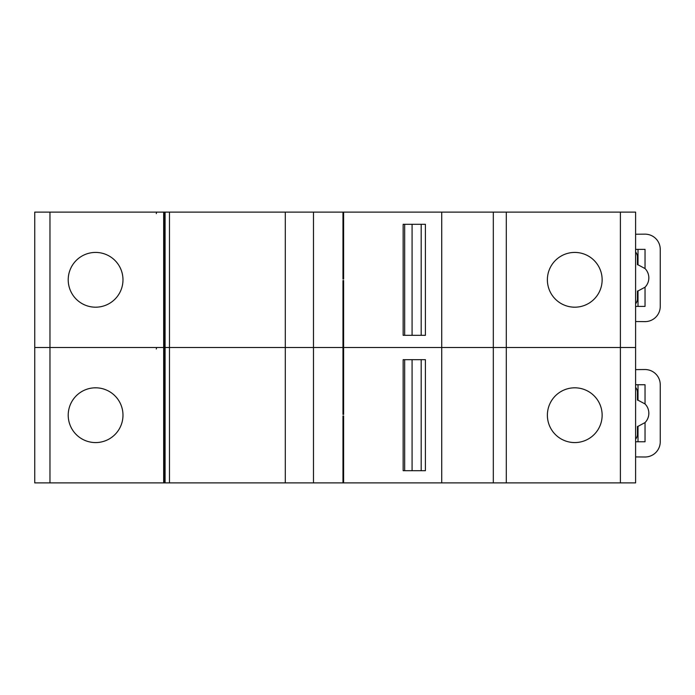 <?xml version="1.0" encoding="UTF-8"?>
<svg xmlns="http://www.w3.org/2000/svg" width="695" height="695" viewBox="0 0 695 695"><rect width="100%" height="100%" fill="white"/><g stroke="black" fill="none" stroke-linecap="round" stroke-linejoin="round"><path stroke-width="1.04" d="M620.392 482.886L620.392 212.114L635.604 212.114L635.604 347.5L620.392 347.5L635.604 347.5L635.604 482.886L34.75 482.886L34.75 347.5L49.962 347.5L34.75 347.5L34.75 212.114L49.962 212.114L49.962 482.886M209.682 482.886L195.99 482.886M163.664 212.114L164.507 212.114L164.507 347.5L49.962 347.5L163.664 347.5L163.664 212.114L49.962 212.114M163.664 482.886L163.664 347.5L164.507 347.5L164.507 482.886M403.152 470.715L425.401 470.715L425.401 359.671L403.152 359.671L403.152 470.715L404.394 470.715M342.965 415.949L343.617 415.949L342.965 415.949L342.965 482.886M343.617 415.949L343.617 482.886M441.725 482.886L441.725 347.5L165.08 347.5L169.467 347.5L169.467 482.886M343.617 414.429L342.965 414.429L343.617 414.429L343.617 347.5L169.467 347.5L169.467 212.114L164.663 212.114L164.663 482.886M342.965 414.429L342.965 280.572L343.617 280.572L343.617 347.5L441.725 347.5L441.725 212.114L169.467 212.114M313.48 482.886L313.48 212.114M156.67 347.5L156.262 349.02M635.604 369.618L645.038 369.531A15.212 15.212 0 0 1 660.25 384.743L660.25 441.785A15.212 15.212 0 0 1 645.038 456.997L635.604 456.919M635.604 387.41A7.602 7.602 0 0 1 637.437 392.354L637.437 400.094A13.309 13.309 0 0 1 638.01 400.19L638.01 384.743L635.604 384.743L645.038 384.743L638.01 384.743M645.038 422.586L645.038 441.785L635.604 441.785L638.01 441.785L638.01 426.348L645.038 422.586A13.309 13.309 0 0 0 645.038 403.951L638.01 400.19M638.01 426.348A13.309 13.309 0 0 1 637.437 426.443L637.437 434.184A7.602 7.602 0 0 1 635.604 439.127M645.038 403.951L645.038 384.743M506.307 482.886L506.307 347.5L620.392 347.5L441.725 347.5L493.311 347.5L493.311 212.114L441.725 212.114M574.765 442.576A27.383 27.383 0 0 0 598.473 401.502A27.383 27.383 0 0 0 551.048 401.502A27.383 27.383 0 0 0 574.765 442.576M493.311 482.886L493.311 347.5L506.307 347.5L506.307 212.114L493.311 212.114M285.298 482.886L285.298 212.114M122.98 415.193A27.383 27.383 0 0 1 95.597 442.576A27.383 27.383 0 0 1 68.214 415.193A27.383 27.383 0 0 1 95.597 387.81A27.383 27.383 0 0 1 122.98 415.193M403.152 359.671L404.394 359.671M403.152 335.329L425.401 335.329L425.401 224.285L403.152 224.285L403.152 335.329L404.394 335.329M343.617 279.051L342.965 279.051L343.617 279.051L343.617 212.114M342.965 279.051L342.965 212.114M156.67 212.114L156.262 213.634M635.604 234.232L645.038 234.154A15.212 15.212 0 0 1 660.25 249.366L660.25 306.408A15.212 15.212 0 0 1 645.038 321.62L635.604 321.533M635.604 252.024A7.602 7.602 0 0 1 637.437 256.968L637.437 264.708A13.309 13.309 0 0 1 638.01 264.804L638.01 249.366L635.604 249.366L645.038 249.366L638.01 249.366M645.038 287.2L645.038 306.408L635.604 306.408L638.01 306.408L638.01 290.962L645.038 287.2A13.309 13.309 0 0 0 645.038 268.565L638.01 264.804M638.01 290.962A13.309 13.309 0 0 1 637.437 291.057L637.437 298.798A7.602 7.602 0 0 1 635.604 303.741M645.038 268.565L645.038 249.366M620.392 212.114L506.307 212.114M574.765 307.19A27.383 27.383 0 0 0 598.473 266.115A27.383 27.383 0 0 0 551.048 266.115A27.383 27.383 0 0 0 574.765 307.19M122.98 279.807A27.383 27.383 0 0 1 95.597 307.19A27.383 27.383 0 0 1 68.214 279.807A27.383 27.383 0 0 1 95.597 252.424A27.383 27.383 0 0 1 122.98 279.807M343.617 280.572L342.965 280.572M403.152 224.285L404.394 224.285M165.08 482.886L165.08 212.114M421.187 359.671L421.187 470.715M412.083 470.715L412.083 359.671M404.664 359.671L404.664 470.715M421.187 224.285L421.187 335.329M412.083 335.329L412.083 224.285M404.664 224.285L404.664 335.329M209.682 212.114L195.99 212.114"/></g></svg>
